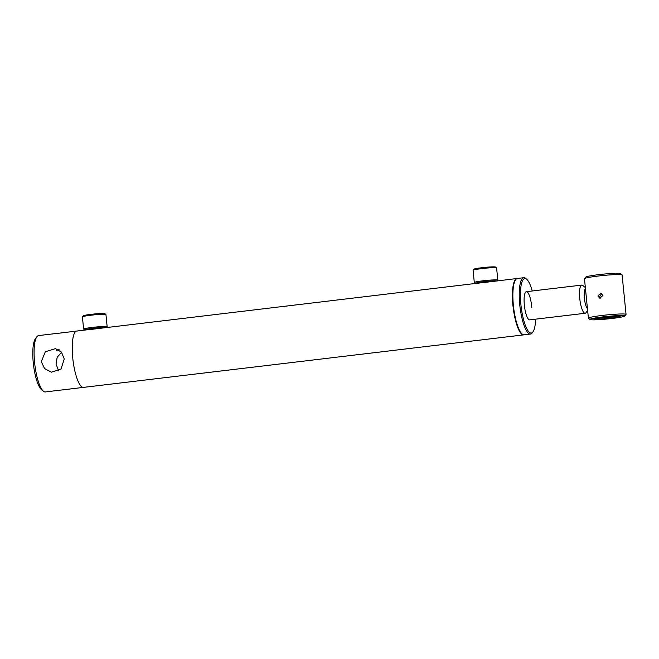<?xml version="1.0" encoding="UTF-8"?>
<svg xmlns="http://www.w3.org/2000/svg" width="659" height="659" viewBox="0 0 659 659"><rect width="100%" height="100%" fill="white"/><g stroke="black" fill="none" stroke-linecap="round" stroke-linejoin="round"><path stroke-width="0.99" d="M482.61 282.62L91.856 329.311M517.175 278.51A28.378 7.191 83.2 0 0 516.953 278.526L482.52 282.711M516.953 278.526A28.378 7.191 83.2 0 0 513.048 306.484A28.378 7.191 83.2 0 0 523.122 334.863A28.378 7.191 83.2 0 0 523.674 334.879A28.378 7.191 83.2 0 0 523.897 334.838M77.317 331.049A28.378 7.191 83.2 0 0 76.765 331.032A28.378 7.191 83.2 0 0 72.861 358.99A28.378 7.191 83.2 0 0 82.935 387.368A28.378 7.191 83.2 0 0 83.487 387.385L523.674 334.879M587.457 308.667A10.404 2.636 -96.8 0 1 586.181 306.46A10.404 2.636 -96.8 0 1 584.22 296.006A10.404 2.636 -96.8 0 1 585.447 288.593M587.63 310.447L586.008 312.654A14.185 3.6 -96.8 0 1 585.134 313.264A14.185 3.6 -96.8 0 1 582.218 309.697A14.185 3.6 -96.8 0 1 579.516 294.359A14.185 3.6 -96.8 0 1 581.773 285.083A14.185 3.6 -96.8 0 1 582.77 285.462L585.357 287.645M87.581 329.739A8.015 0.585 -5.7 0 1 87.523 329.632A8.015 0.585 -5.7 0 1 93.405 328.52A8.015 0.585 -5.7 0 1 102.837 327.918M91.543 328.759A7.068 0.519 174.3 0 0 97.235 328.256A7.068 0.519 174.3 0 0 99.328 327.984M84.813 330.068A10.873 0.799 -5.7 0 1 84.698 330.011L83.668 329.171A11.821 0.865 -5.7 0 1 83.627 329.113L82.408 316.913A11.821 0.865 -5.7 0 1 82.433 316.847L83.281 315.818A10.873 0.799 -5.7 0 1 91.255 314.31A10.873 0.799 -5.7 0 1 104.872 313.659L105.901 314.5A11.821 0.865 -5.7 0 1 105.942 314.565L107.162 326.765A11.821 0.865 -5.7 0 1 107.129 326.831L106.61 327.474M82.433 316.847A11.821 0.865 -5.7 0 1 91.099 315.2A11.821 0.865 -5.7 0 1 105.901 314.5M83.627 329.113A11.821 0.865 -5.7 0 1 92.318 327.408A11.821 0.865 -5.7 0 1 107.162 326.765M84.698 330.011A10.873 0.799 -5.7 0 1 92.655 328.388A10.873 0.799 -5.7 0 1 105.605 327.589M478.245 283.139A8.015 0.585 -5.7 0 1 478.195 283.032A8.015 0.585 -5.7 0 1 482.907 282.068A8.015 0.585 -5.7 0 1 493.509 281.319M482.215 282.159A7.068 0.519 174.3 0 0 488.929 281.533A7.068 0.519 174.3 0 0 489.991 281.385M475.477 283.477A10.873 0.799 -5.7 0 1 475.37 283.419L474.332 282.579A11.821 0.865 -5.7 0 1 474.299 282.513L473.08 270.314A11.821 0.865 -5.7 0 1 473.104 270.248L473.953 269.218A10.873 0.799 -5.7 0 1 480.345 267.908A10.873 0.799 -5.7 0 1 495.535 267.068L496.573 267.908A11.821 0.865 -5.7 0 1 496.606 267.966L497.825 280.166A11.821 0.865 -5.7 0 1 497.8 280.232L497.273 280.874M473.104 270.248A11.821 0.865 -5.7 0 1 480.057 268.823A11.821 0.865 -5.7 0 1 496.573 267.908M474.299 282.513A11.821 0.865 -5.7 0 1 481.276 281.022A11.821 0.865 -5.7 0 1 497.825 280.166M475.37 283.419A10.873 0.799 -5.7 0 1 481.745 281.986A10.873 0.799 -5.7 0 1 496.276 280.989M532.266 290.99A27.431 6.952 83.2 0 0 526.706 279.284L525.75 278.477A28.378 7.191 83.2 0 0 523.765 277.711L517.406 278.469A28.378 7.191 83.2 0 0 513.147 302.646A28.378 7.191 83.2 0 0 524.127 334.821L530.487 334.064A28.378 7.191 83.2 0 0 532.241 332.861L532.974 331.848A27.431 6.952 83.2 0 0 535.627 319.162M523.765 277.711A28.378 7.191 83.2 0 0 519.506 301.888A28.378 7.191 83.2 0 0 530.487 334.064M526.706 279.284A27.431 6.952 83.2 0 0 520.676 301.913A27.431 6.952 83.2 0 0 532.974 331.848M531.838 307.786A14.185 3.6 83.2 0 0 526.352 291.69A14.185 3.6 83.2 0 0 524.226 303.783A14.185 3.6 83.2 0 0 529.712 319.87L585.134 313.264M59.631 349.855C55.99 350.473 55.537 350.39 58.28 349.624L56.394 350.267M55.364 333.586L38.609 335.579A28.378 7.191 83.2 0 0 36.855 336.79A28.378 7.191 83.2 0 0 34.828 364.608A28.378 7.191 83.2 0 0 43.337 391.174A28.378 7.191 83.2 0 0 44.779 391.916A28.378 7.191 83.2 0 0 45.331 391.932L83.487 387.385A28.378 7.191 83.2 0 1 82.935 387.368A28.378 7.191 83.2 0 1 72.861 358.99A28.378 7.191 83.2 0 1 76.765 331.032L54.829 333.726M43.337 391.174L41.435 389.56A26.484 6.714 -96.8 0 1 33.485 364.773A26.484 6.714 -96.8 0 1 35.38 338.8L36.855 336.79M41.295 361.676L44.573 368.595L51.344 372.187L61.056 369.007L64.236 358.941L61.435 352.104L55.438 348.652L45.323 351.758L41.295 361.676M58.7 370.91L56.048 364.238L57.168 357.285L61.575 352.277M600.851 298.255L599.731 296.344L601.667 293.486M597.886 296.023L599.896 298.28L602.886 295.43L600.786 293.156L597.886 296.023M594.986 319.17A12.883 0.939 174.3 0 0 609.567 318.404A12.883 0.939 174.3 0 0 620.152 316.345A12.883 0.939 174.3 0 0 619.748 316.213A12.883 0.939 174.3 0 0 606.099 316.872A12.883 0.939 174.3 0 0 594.575 318.898A12.883 0.939 174.3 0 0 594.986 319.17M596.782 318.206A11.944 0.873 174.3 0 0 607.359 317.622A11.944 0.873 174.3 0 0 617.845 316.106M624.74 316.048L626.009 314.508A18.922 1.384 174.3 0 0 626.05 314.401L622.112 274.976A18.922 1.384 174.3 0 0 622.055 274.885L620.506 273.625A17.496 1.277 174.3 0 0 619.954 273.444A17.496 1.277 174.3 0 0 601.428 274.342A17.496 1.277 174.3 0 0 585.777 277.093L584.508 278.633A18.922 1.384 174.3 0 0 584.467 278.741L588.405 318.165A18.922 1.384 174.3 0 0 588.462 318.256L590.011 319.516A17.496 1.277 174.3 0 0 590.563 319.697A17.496 1.277 174.3 0 0 609.089 318.799A17.496 1.277 174.3 0 0 624.74 316.048A17.496 1.277 174.3 0 0 624.172 315.686A17.496 1.277 174.3 0 0 604.377 316.724A17.496 1.277 174.3 0 0 590.011 319.516M622.055 274.885A18.922 1.384 174.3 0 0 621.462 274.688A18.922 1.384 174.3 0 0 601.428 275.66A18.922 1.384 174.3 0 0 584.508 278.633M626.05 314.401A18.922 1.384 174.3 0 0 625.399 314.112A18.922 1.384 174.3 0 0 604.674 315.159A18.922 1.384 174.3 0 0 588.405 318.165M76.765 331.032L91.947 329.22M581.773 285.083L526.352 291.69"/></g></svg>
